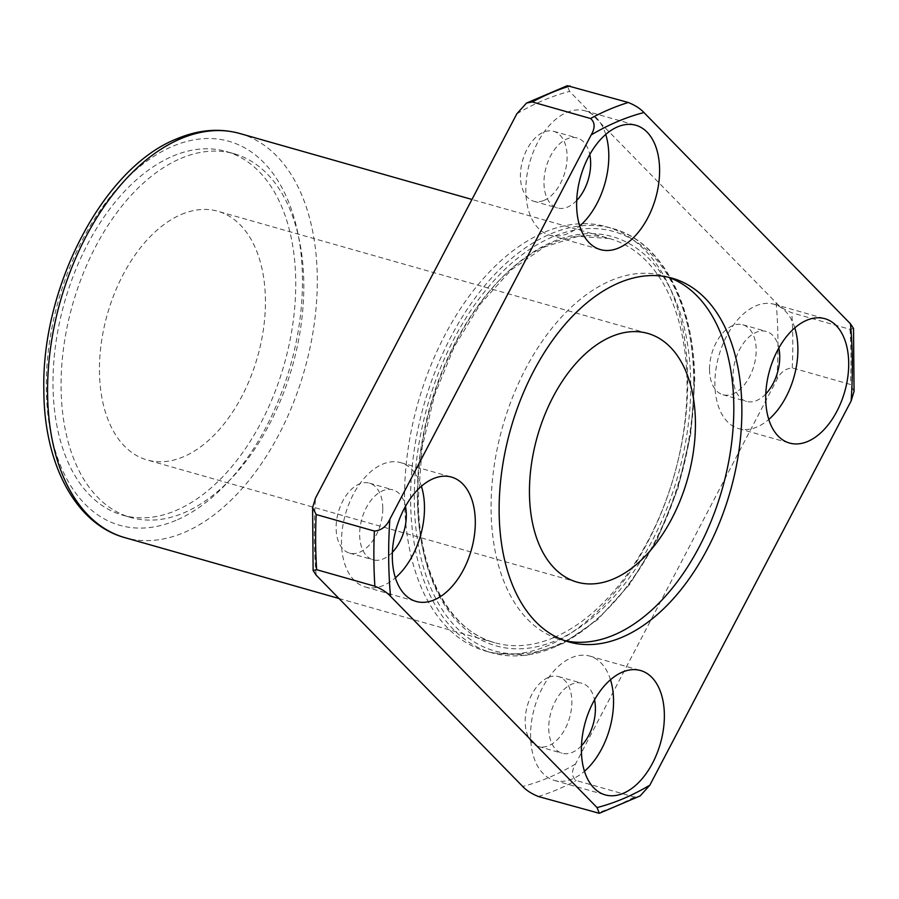 <?xml version="1.0" encoding="UTF-8"?>
<svg xmlns="http://www.w3.org/2000/svg" width="899" height="899" viewBox="0 0 899 899"><rect width="100%" height="100%" fill="white"/><g stroke="black" fill="none" stroke-linecap="round" stroke-linejoin="round"><path stroke-width="0.67" stroke-dasharray="4.5 3.37" d="M421.406 486.258A64.638 39.028 105.9 0 0 400.662 462.637A64.638 39.028 105.9 0 0 382.468 464.232A64.638 39.028 105.9 0 0 342.44 528.376A64.638 39.028 105.9 0 0 365.331 587.002A64.638 39.028 105.9 0 0 383.525 585.406A64.638 39.028 105.9 0 0 395.391 577.821M610.488 679.7A64.638 39.028 105.9 0 0 589.744 656.079A64.638 39.028 105.9 0 0 530.579 735.865A64.638 39.028 105.9 0 0 554.402 780.444A64.638 39.028 105.9 0 0 584.474 771.263M794.806 327.865A64.638 39.028 105.9 0 0 774.061 304.255A64.638 39.028 105.9 0 0 755.868 305.851A64.638 39.028 105.9 0 0 715.84 369.995A64.638 39.028 105.9 0 0 738.731 428.621A64.638 39.028 105.9 0 0 756.924 427.025A64.638 39.028 105.9 0 0 768.791 419.44M392.391 552.323A36.365 21.958 -74.1 0 1 373.051 559.796A36.365 21.958 -74.1 0 1 359.656 534.714A36.365 21.958 -74.1 0 1 392.93 489.843A36.365 21.958 -74.1 0 1 405.449 506.362M382.783 508.227A36.365 21.958 105.9 0 0 369.388 483.156A36.365 21.958 105.9 0 0 336.114 528.028A36.365 21.958 105.9 0 0 349.509 553.11A36.365 21.958 105.9 0 0 382.783 508.227M581.462 745.765A36.365 21.958 -74.1 0 1 572.371 752.351A36.365 21.958 -74.1 0 1 562.133 753.238A36.365 21.958 -74.1 0 1 549.267 720.268A36.365 21.958 -74.1 0 1 571.775 684.184A36.365 21.958 -74.1 0 1 582.013 683.285A36.365 21.958 -74.1 0 1 594.52 699.815M548.233 677.498A36.365 21.958 105.9 0 0 525.713 713.581A36.365 21.958 105.9 0 0 538.591 746.552A36.365 21.958 105.9 0 0 548.828 745.653A36.365 21.958 105.9 0 0 571.337 709.581A36.365 21.958 105.9 0 0 558.47 676.599A36.365 21.958 105.9 0 0 548.233 677.498M765.791 393.931A36.365 21.958 -74.1 0 1 746.451 401.415A36.365 21.958 -74.1 0 1 733.056 376.333A36.365 21.958 -74.1 0 1 766.33 331.461A36.365 21.958 -74.1 0 1 778.849 347.98M709.513 369.646A36.365 21.958 105.9 0 0 722.908 394.717A36.365 21.958 105.9 0 0 756.183 349.846A36.365 21.958 105.9 0 0 742.788 324.764A36.365 21.958 105.9 0 0 709.513 369.646M605.724 134.423A64.638 39.028 105.9 0 0 584.979 110.802A64.638 39.028 105.9 0 0 525.825 190.588A64.638 39.028 105.9 0 0 549.649 235.167A64.638 39.028 105.9 0 0 579.709 225.986M687.724 378.884A220.592 133.187 -74.1 0 1 485.865 651.134A220.592 133.187 -74.1 0 1 404.572 498.99A220.592 133.187 -74.1 0 1 606.432 226.739A220.592 133.187 -74.1 0 1 687.724 378.884M564.842 640.661A189.071 114.151 -74.1 0 1 560.774 639.639A189.071 114.151 -74.1 0 1 493.843 468.177A189.071 114.151 -74.1 0 1 610.893 280.567A189.071 114.151 -74.1 0 1 664.114 275.903A189.071 114.151 -74.1 0 1 668.114 277.173M181.373 214.434A129.287 78.056 -74.1 0 1 217.772 211.243A129.287 78.056 -74.1 0 1 263.531 328.495A129.287 78.056 -74.1 0 1 183.497 456.771A129.287 78.056 -74.1 0 1 147.099 459.962A129.287 78.056 -74.1 0 1 101.34 342.71A129.287 78.056 -74.1 0 1 181.373 214.434M172.833 156.111A189.071 114.151 -74.1 0 1 226.054 151.437A189.071 114.151 -74.1 0 1 292.973 322.91A189.071 114.151 -74.1 0 1 175.923 510.52A189.071 114.151 -74.1 0 1 122.702 515.183A189.071 114.151 -74.1 0 1 55.772 343.71A189.071 114.151 -74.1 0 1 172.833 156.111M180.89 158.404A189.071 114.151 -74.1 0 1 234.111 153.729A189.071 114.151 -74.1 0 1 301.041 325.202A189.071 114.151 -74.1 0 1 183.98 512.801A189.071 114.151 -74.1 0 1 130.76 517.476A189.071 114.151 -74.1 0 1 63.84 346.003A189.071 114.151 -74.1 0 1 180.89 158.404M576.709 200.488A36.365 21.958 -74.1 0 1 567.606 207.073A36.365 21.958 -74.1 0 1 557.38 207.961A36.365 21.958 -74.1 0 1 544.502 174.99A36.365 21.958 -74.1 0 1 567.022 138.907A36.365 21.958 -74.1 0 1 577.248 138.008A36.365 21.958 -74.1 0 1 589.766 154.538M544.064 200.376A36.365 21.958 105.9 0 0 566.584 164.303A36.365 21.958 105.9 0 0 553.705 131.321A36.365 21.958 105.9 0 0 543.468 132.22A36.365 21.958 105.9 0 0 520.959 168.304A36.365 21.958 105.9 0 0 533.826 201.275A36.365 21.958 105.9 0 0 544.064 200.376M854.05 391.436L850.499 384.48L792.255 367.938C785.411 368.523 780.253 372.467 776.792 379.783L575.472 764.06C571.359 771.207 571.573 776.68 576.124 780.489L634.357 797.042L640.122 795.941M853.522 328.45L850.016 329.315L791.783 312.773C784.906 309.953 779.68 306.593 776.118 302.716L569.606 91.417L567.314 85.697M553.908 637.56A210.085 126.838 -74.1 0 1 494.776 642.74A210.085 126.838 -74.1 0 1 417.361 497.844A210.085 126.838 -74.1 0 1 550.469 243.753A210.085 126.838 -74.1 0 1 609.612 238.572A210.085 126.838 -74.1 0 1 687.027 383.457A210.085 126.838 -74.1 0 1 553.908 637.56M690.724 383.322A212.715 128.433 -74.1 0 1 555.942 640.594A212.715 128.433 -74.1 0 1 417.687 499.136A212.715 128.433 -74.1 0 1 552.469 241.865A212.715 128.433 -74.1 0 1 690.724 383.322M693.77 380.603A220.592 133.187 -74.1 0 1 491.899 652.854A220.592 133.187 -74.1 0 1 410.607 500.709A220.592 133.187 -74.1 0 1 612.477 228.458A220.592 133.187 -74.1 0 1 693.77 380.603M694.095 381.884A217.963 131.602 -74.1 0 1 555.987 645.516A217.963 131.602 -74.1 0 1 414.315 500.563A217.963 131.602 -74.1 0 1 552.424 236.943A217.963 131.602 -74.1 0 1 694.095 381.884M239.853 133.513A210.085 126.838 -74.1 0 1 314.223 324.045A210.085 126.838 -74.1 0 1 184.149 532.5A210.085 126.838 -74.1 0 1 125.017 537.692M176.013 520.364A199.578 120.5 -74.1 0 1 46.287 387.649A199.578 120.5 -74.1 0 1 172.743 146.256A199.578 120.5 -74.1 0 1 302.469 278.982A199.578 120.5 -74.1 0 1 176.013 520.364M776.118 302.716A361.184 218.075 -74.1 0 1 777.961 340.609A361.184 218.075 -74.1 0 1 776.792 379.783M792.255 367.938A371.703 224.413 105.9 0 0 792.772 340.036A371.703 224.413 105.9 0 0 791.783 312.773M538.355 796.514A371.703 224.413 105.9 0 0 576.124 780.489M634.357 797.042A371.703 224.413 -74.1 0 1 596.588 813.067M850.016 329.315A371.703 224.413 -74.1 0 1 850.499 384.48M316.178 575.169A361.184 218.075 -74.1 0 1 315.504 498.091M516.824 113.813A361.184 218.075 -74.1 0 1 569.606 91.417M575.472 764.06A361.184 218.075 -74.1 0 1 522.69 786.456M400.662 462.637L451.467 477.077M589.744 656.079L640.549 670.519M738.731 428.621L789.536 443.05M369.388 483.156L392.93 489.843M538.591 746.552L562.133 753.238M722.908 394.717L746.451 401.415M549.649 235.167L600.453 249.607M338.957 598.476L494.776 642.74C449.983 631.053 418.383 572.955 418.293 498.54L422.17 447.252L434.419 395.538L454.253 346.722L480.392 303.963L511.115 269.992L544.367 247L577.911 236.37L609.612 238.572L471.953 199.454M485.865 651.134L491.899 652.854L526.308 655.292L562.246 644.021L597.442 619.838L629.727 584.316L657.102 539.692L677.846 488.798L690.657 434.858L694.713 381.288C694.612 303.547 661.574 241.539 612.477 228.458L606.432 226.739M672.171 278.196L664.114 275.903M647.774 333.417L217.772 211.243M234.111 153.729L226.054 151.437M553.705 131.321L577.248 138.008M533.826 201.275L557.38 207.961M130.76 517.476L122.702 515.183M577.113 582.136L147.099 459.962M568.831 641.931L560.774 639.639M584.979 110.802L635.784 125.242M742.788 324.764L766.33 331.461M558.47 676.599L582.013 683.285M349.509 553.11L373.051 559.796M774.061 304.255L824.866 318.684M554.402 780.444L605.218 794.885M365.331 587.002L416.136 601.442"/><path stroke-width="1.35" d="M434.329 599.847A64.638 39.028 105.9 0 0 474.357 535.703A64.638 39.028 105.9 0 0 451.467 477.077A64.638 39.028 105.9 0 0 433.273 478.673A64.638 39.028 105.9 0 0 393.256 542.816A64.638 39.028 105.9 0 0 416.136 601.442A64.638 39.028 105.9 0 0 434.329 599.847M395.391 577.821A64.638 39.028 105.9 0 0 421.406 486.258M664.372 715.098A64.638 39.028 105.9 0 0 640.549 670.519A64.638 39.028 105.9 0 0 581.395 750.294A64.638 39.028 105.9 0 0 605.218 794.885A64.638 39.028 105.9 0 0 664.372 715.098M584.474 771.263A64.638 39.028 105.9 0 0 613.556 700.669A64.638 39.028 105.9 0 0 610.488 679.7M806.673 320.28A64.638 39.028 105.9 0 0 766.656 384.424A64.638 39.028 105.9 0 0 789.536 443.05A64.638 39.028 105.9 0 0 807.729 441.454A64.638 39.028 105.9 0 0 847.757 377.31A64.638 39.028 105.9 0 0 824.866 318.684A64.638 39.028 105.9 0 0 806.673 320.28M405.449 506.362A36.365 21.958 -74.1 0 1 406.326 514.925A36.365 21.958 -74.1 0 1 392.391 552.323M778.849 347.98A36.365 21.958 -74.1 0 1 779.736 356.532A36.365 21.958 -74.1 0 1 765.791 393.931M576.63 205.017A64.638 39.028 105.9 0 0 600.453 249.607A64.638 39.028 105.9 0 0 659.608 169.821A64.638 39.028 105.9 0 0 635.784 125.242A64.638 39.028 105.9 0 0 576.63 205.017M579.709 225.986A64.638 39.028 105.9 0 0 608.803 155.392A64.638 39.028 105.9 0 0 605.724 134.423M668.114 277.173A189.071 114.151 -74.1 0 1 730.55 450.759A189.071 114.151 -74.1 0 1 613.995 634.975A189.071 114.151 -74.1 0 1 564.842 640.661M618.95 282.859A189.071 114.151 -74.1 0 1 672.171 278.196A189.071 114.151 -74.1 0 1 739.102 449.657A189.071 114.151 -74.1 0 1 622.052 637.267A189.071 114.151 -74.1 0 1 568.831 641.931A189.071 114.151 -74.1 0 1 501.9 470.469A189.071 114.151 -74.1 0 1 618.95 282.859M611.387 336.608A129.287 78.056 -74.1 0 1 647.774 333.417A129.287 78.056 -74.1 0 1 693.545 450.657A129.287 78.056 -74.1 0 1 613.5 578.945A129.287 78.056 -74.1 0 1 577.113 582.136A129.287 78.056 -74.1 0 1 531.343 464.884A129.287 78.056 -74.1 0 1 611.387 336.608M589.766 154.538A36.365 21.958 -74.1 0 1 576.709 200.488M599.33 813.303L538.355 796.514C531.466 793.682 526.252 790.333 522.69 786.456L316.178 575.169L313.122 570.55L316.639 569.685L374.872 586.227C381.76 589.059 386.975 592.407 390.526 596.284L597.048 807.583L599.33 813.303L640.122 795.941L649.831 785.187L851.151 400.909L854.05 391.436L853.522 328.45L850.476 323.831L643.954 112.544C640.391 108.667 635.177 105.307 628.3 102.486L567.314 85.697L526.522 103.059L532.287 101.958L590.531 118.511C595.071 122.331 595.284 127.804 591.182 134.94L389.851 519.217C386.39 526.544 381.232 530.489 374.389 531.062L316.156 514.52L312.605 507.564L315.504 498.091L516.824 113.813L526.522 103.059M594.52 699.815A36.365 21.958 -74.1 0 1 581.462 745.765M768.791 419.44A64.638 39.028 105.9 0 0 794.806 327.865M338.957 598.476L125.017 537.692A210.085 126.838 -74.1 0 1 50.647 347.16A210.085 126.838 -74.1 0 1 180.721 138.704A210.085 126.838 -74.1 0 1 239.853 133.513L471.953 199.454M590.531 118.511A371.703 224.413 -74.1 0 1 609.398 109.397A371.703 224.413 -74.1 0 1 628.3 102.486M643.954 112.544A361.184 218.075 105.9 0 0 617.546 121.545A361.184 218.075 105.9 0 0 591.182 134.94M374.872 586.227A371.703 224.413 -74.1 0 1 373.883 558.964A371.703 224.413 -74.1 0 1 374.389 531.062M316.156 514.52A371.703 224.413 105.9 0 0 315.65 542.412A371.703 224.413 105.9 0 0 316.639 569.685M389.851 519.217A361.184 218.075 105.9 0 0 390.526 596.284M597.048 807.583A361.184 218.075 105.9 0 0 649.831 785.187M851.151 400.909A361.184 218.075 105.9 0 0 850.476 323.831M570.067 85.933A371.703 224.413 105.9 0 0 532.287 101.958M125.017 537.692C75.392 524.139 43.984 463.738 43.837 390.233C41.332 287.073 103.16 167.798 176.698 138.873C198.398 129.703 219.446 127.916 239.853 133.513M313.122 570.55L312.605 507.564"/></g></svg>
